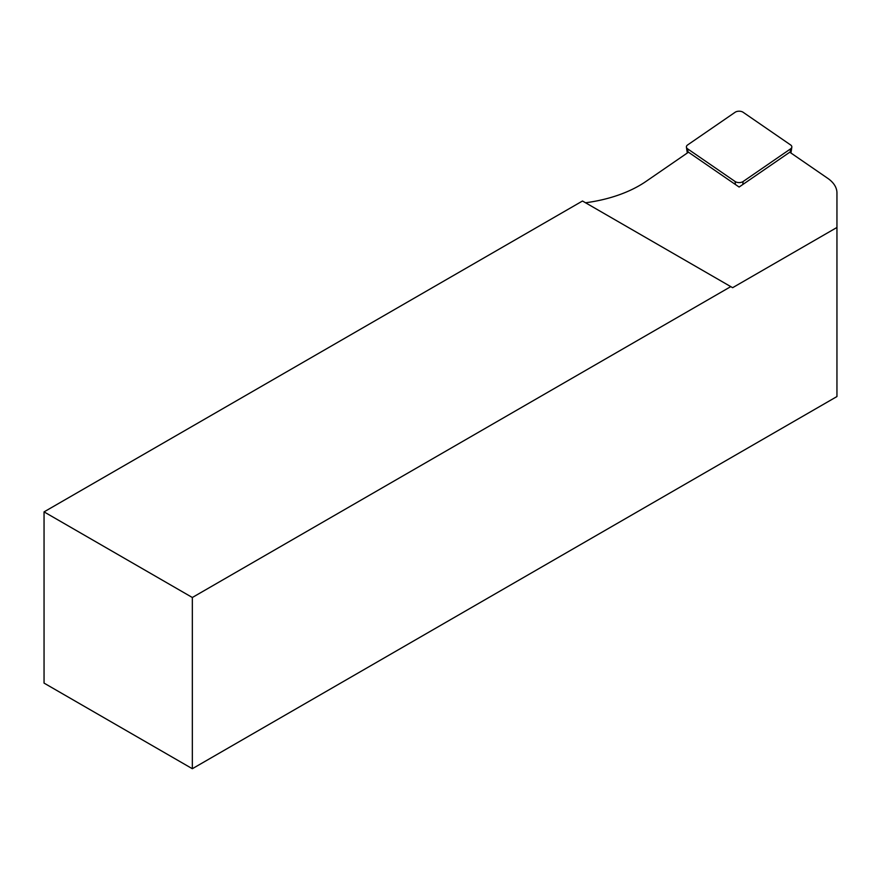 <?xml version="1.0" encoding="UTF-8"?>
<svg xmlns="http://www.w3.org/2000/svg" width="881" height="881" viewBox="0 0 881 881"><rect width="100%" height="100%" fill="white"/><g stroke="black" fill="none" stroke-linecap="round" stroke-linejoin="round"><path stroke-width="1.32" d="M836.95 227.463L836.95 396.549L192.333 768.717L192.333 597.494L730.778 286.622L732.629 287.691L836.95 227.463L836.95 192.928A39.315 22.697 180 0 0 827.755 178.336L789.772 152.204L739.115 187.047L688.468 152.204L645.982 181.431A111.402 64.313 0 0 1 585.546 202.773M192.333 768.717L44.05 683.105L44.05 511.883L192.333 597.494M730.778 286.622L582.495 201.011L44.05 511.883M790.609 148.845L743.135 181.508A5.242 3.028 180 0 1 735.106 181.508L687.62 148.845A5.242 3.028 180 0 1 686.42 147.16A5.242 3.028 180 0 1 687.62 144.947L735.106 112.283A5.242 3.028 0 0 1 743.135 112.283L790.609 144.947A5.242 3.028 0 0 1 791.821 147.16A5.242 3.028 0 0 1 790.609 148.845L790.169 152.479M742.76 184.536L743.135 181.508M735.47 184.536L735.106 181.508M688.072 152.479L687.62 148.845M790.94 153.008L791.821 147.16M687.301 153.008L686.42 147.16"/></g></svg>
